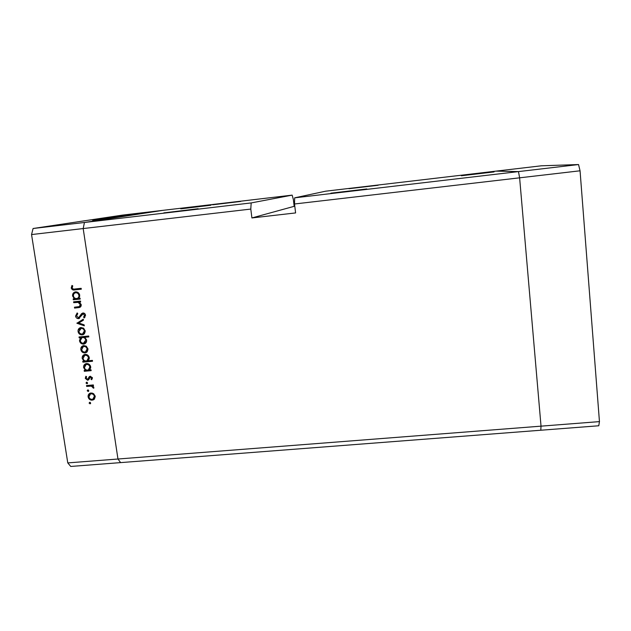 <?xml version="1.0" encoding="UTF-8"?>
<svg xmlns="http://www.w3.org/2000/svg" width="631" height="631" viewBox="0 0 631 631"><rect width="100%" height="100%" fill="white"/><g stroke="black" fill="none" stroke-linecap="round" stroke-linejoin="round"><path stroke-width="0.95" d="M294.661 197.834L518.469 171.593L496.108 171.119L325.628 191.193L294.661 197.834L294.527 203.987L519.621 177.824L541.027 426.154L117.965 459.013L83.182 228.556L117.965 459.013L67.777 462.909L70.743 466.451L120.616 462.61L117.965 459.013L120.616 462.61L540.791 430.232L541.027 426.154L540.791 430.232L598.78 425.767L599.45 421.611L580.055 170.796L578.54 164.549L541.382 165.795L496.108 171.119L518.469 171.593L519.621 177.824L541.027 426.154L599.45 421.611M578.54 164.549L518.469 171.593L519.621 177.824L580.055 170.796M366.808 188.953L330.912 193.165L366.808 188.953M378.103 185.269L348.967 188.701L378.103 185.269M240.64 201.447L212.615 204.807L240.64 201.447M198.142 208.735L163.831 212.876L198.142 208.735M210.959 205.225L180.766 208.845L210.959 205.225M461.348 175.765L494.065 171.916L461.348 175.765M67.777 462.909L31.55 234.566L83.182 228.556L84.451 222.475L251.17 202.93L292.161 195.129L122.69 215.084L33.08 228.501L84.451 222.475L162.861 210.352L84.451 222.475L83.182 228.556L250.799 209.074L251.17 202.93M294.787 206.156L251.911 217.947L295.6 212.931L294.527 203.987M251.911 217.947L250.799 209.074M294.156 206.234L293.352 199.499L292.161 195.129M73.74 302.691L73.606 301.807L80.516 301.09L80.658 301.965L79.403 302.099L81.194 304.686C81.328 306.153 80.729 307.092 79.388 307.502L74.576 308.094L74.442 307.21L79.246 306.611L80.318 304.623L78.118 302.367L73.74 302.691L74.821 302.281L74.734 301.689M78.544 318.639C76.935 318.6 75.941 317.756 75.562 316.107L77.171 312.929L77.771 313.702L76.532 316.013L78.67 317.716L81.573 313.67L82.929 312.976C84.333 312.992 85.193 313.717 85.501 315.161L84.302 317.929L83.6 317.196L84.515 315.161L83.103 313.852L78.544 318.639L79.609 318.182L77.913 317.716M76.911 323.253L83.284 319.176L83.434 320.13L78.772 323.001L84.152 324.862L84.302 325.809L76.911 323.253L77.96 322.662L76.887 323.127M81.044 327.536L83.639 328.262L85.193 330.865L84.475 333.681L82.172 334.895C79.971 334.895 78.599 333.791 78.07 331.575C77.873 329.658 78.63 328.357 80.342 327.67L81.044 327.536M83.82 345.599L86.408 346.332L87.954 348.919L87.236 351.719L84.94 352.918C82.74 352.918 81.375 351.814 80.847 349.606C80.65 347.752 81.367 346.474 83.008 345.772L83.82 345.599M89.76 369.908L91.03 369.79L91.156 370.649L84.309 371.288L84.175 370.421L85.359 370.31L83.608 367.565C83.434 365.775 84.128 364.505 85.682 363.771L86.613 363.559C88.813 363.59 90.178 364.718 90.714 366.926L89.76 369.908M89.089 403.122L89.744 402.262L90.643 402.988L90.225 403.785L89.089 403.122L90.099 402.302M91.085 392.971L93.656 393.712L95.194 396.268L94.476 399.021L92.197 400.188C90.004 400.172 88.648 399.068 88.127 396.891C87.93 395.187 88.569 393.965 90.044 393.223L91.085 392.971M87.188 390.77L87.843 389.903L88.742 390.628L88.316 391.441L87.188 390.77L88.198 389.95M86.636 386.409L86.502 385.549L93.341 384.934L93.475 385.793L92.465 385.88L93.853 387.489L93.735 388.254L91.306 386.14L86.636 386.409L87.614 385.446M85.997 383.041L86.652 382.173L87.551 382.899L87.117 383.719L85.997 383.041L87.015 382.22M90.312 376.226L92.378 377.835L91.676 379.72L91.006 379.192L91.534 377.914L90.478 377.086L88.569 379.799L87.567 380.225L85.272 378.348L85.887 376.257L86.613 376.77L86.108 378.229L87.677 379.294L89.302 376.644L90.312 376.226M88.301 360.766L92.402 360.38L92.536 361.248L82.898 362.155L82.764 361.287L83.955 361.177L82.204 358.424C82.03 356.602 82.732 355.324 84.325 354.598L85.209 354.401C87.409 354.433 88.774 355.561 89.31 357.777L88.301 360.766M80.429 337.719L79.159 337.845L79.025 336.978L88.687 336.023L88.821 336.899L84.791 337.293L86.605 340.054C86.778 341.915 86.053 343.201 84.428 343.927L83.592 344.108C81.391 344.084 80.019 342.956 79.474 340.724L80.429 337.719L81.486 337.206L79.159 337.845M78.796 298.321L80.074 298.187L80.208 299.07L73.299 299.796L73.164 298.913L74.355 298.786L72.589 295.994C72.415 293.951 73.251 292.61 75.089 291.956L75.61 291.861C77.826 291.877 79.206 293.013 79.751 295.269L78.796 298.321M72.202 287.886C72.731 288.99 73.614 289.361 74.852 288.99L81.162 288.32L81.296 289.203L74.9 289.889C73.046 290.355 71.824 289.708 71.224 287.941L71.95 285.449L72.762 285.89L72.202 287.886M124.015 215.723L130.096 214.997L124.015 215.723M121.42 216.188L128.606 215.305L121.42 216.188M118.163 216.614L125.08 215.77L118.163 216.614M119.787 216.472L115.465 217.04L119.787 216.472M114.424 217.293L110.007 217.869L114.424 217.293M108.769 218.223L103.429 218.862L108.777 218.231M92.662 220.503L94.161 220.322L92.662 220.503M99.327 219.604L94.626 220.219L99.327 219.612M96.906 219.856L98.389 219.675L96.906 219.856M98.444 219.62L105.038 218.839L98.444 219.62M99.461 219.462L100.936 219.288L99.461 219.462M106.387 218.578L100.913 219.249L106.387 218.586M111.6 217.79L106.355 218.413L111.6 217.798M114.968 217.143L122.58 216.236L114.968 217.143M129.805 215.005L124.82 215.597L129.805 215.005M128.653 215.037L135.586 214.232L128.653 215.037M31.55 234.566L33.08 228.501M97.15 219.935L100.755 219.462L97.158 219.943M106.797 218.46L110.283 218.003L106.805 218.468M109.691 218.01L113.138 217.561L109.699 218.026M112.452 217.592L115.844 217.151L112.452 217.6M116.877 216.914L113.517 217.356L116.877 216.914M117.879 216.764L121.199 216.33L117.879 216.772M127.959 215.226L131.145 214.808L127.959 215.234M90.588 403.43L89.988 403.848M90.651 403.091L90.107 402.412M93.301 399.912L94.279 399.242L93.207 399.486L92.197 400.188M93.207 399.486L91.811 399.344M88.924 396.355L88.127 396.891M89.097 395.392L90.083 393.208M92.576 393.137L90.683 393.847M93.617 398.626L95.249 396.962M92.055 399.328L92.891 399.123L94.358 396.339C93.932 394.675 92.883 393.839 91.211 393.823L90.43 394.02L88.963 396.812C89.365 398.476 90.391 399.32 92.055 399.328M95.107 395.826L94.358 396.339M92.229 393.145L91.211 393.823M88.663 391.117L88.088 391.496M88.75 390.77L88.214 390.1M93.396 385.281L92.465 385.88M93.806 387.276L92.938 387.852M93.672 386.953L92.986 387.402M92.867 385.62L91.306 386.14M92.315 385.486L87.662 385.754M87.464 383.411L86.897 383.774M87.567 383.072L87.023 382.394M92.276 378.758L91.006 379.192M92.016 378.553L92.394 378.032M92.284 377.448L91.534 377.914M88.79 379.554L87.567 380.225M88.592 379.586L87.449 379.357M86.1 377.843L85.272 378.348M86.273 377.267L86.368 376.604M89.042 378.434L89.578 377.306L88.553 377.945M89.578 377.306L90.107 376.257M91.077 370.145L85.343 370.673L84.309 371.288M86.132 369.861L85.359 370.31M84.42 367.092L83.608 367.565M84.617 366.035L85.8 363.732M88.379 363.85L86.447 364.371M88.995 369.545L90.746 367.928M87.583 370.105L88.34 369.932L89.87 367.021C89.468 365.325 88.419 364.458 86.739 364.426L86.1 364.568L84.459 367.518C84.854 369.23 85.895 370.097 87.583 370.105M90.643 366.564L89.87 367.021M87.764 363.835L86.739 364.426M92.457 360.766L83.947 361.571L82.898 362.155M84.751 360.727L83.955 361.177M83.016 357.974L82.204 358.424M83.221 356.862L84.459 354.551M87.07 354.732L85.122 355.19M87.535 360.443L89.318 358.873M86.179 360.964L86.904 360.806L88.466 357.864C88.064 356.168 87.023 355.3 85.335 355.269L84.728 355.403L83.047 358.369C83.45 360.096 84.491 360.956 86.179 360.964M89.247 357.438L88.466 357.864M86.368 354.709L85.335 355.269M86.739 352.208L84.94 352.918M85.982 352.358L84.089 352.027M81.651 349.18L80.847 349.606M81.864 347.957L83.15 345.725M85.824 345.969L83.757 346.38M86.084 351.577L87.993 349.882M84.806 352.051L85.469 351.909L87.11 348.998C86.684 347.31 85.627 346.466 83.947 346.466L83.339 346.593L81.691 349.519C82.093 351.207 83.126 352.051 84.806 352.051M87.89 348.58L87.11 348.998M84.988 345.93L83.947 346.466M80.216 337.333L80.145 336.867M88.758 336.497L84.791 337.293M85.311 343.445L83.592 344.108M84.641 343.572L82.661 343.185M80.287 340.322L79.474 340.724M80.539 338.95L81.486 337.206M84.996 337.191L82.456 337.411M84.633 342.807L86.628 341.087M82.606 337.506L81.991 337.64L80.318 340.637C80.729 342.341 81.77 343.209 83.458 343.232L85.753 340.117C85.351 338.382 84.302 337.514 82.606 337.506L83.655 336.993M86.534 339.723L85.753 340.117M83.844 334.28L82.172 334.895M83.229 334.391L81.139 333.965M78.883 331.196L78.07 331.575M79.12 329.855L80.516 327.623M83.237 328.002L81.139 328.286M83.197 333.625L85.224 331.938M82.038 334.02L82.622 333.902L84.349 330.944C83.915 329.248 82.858 328.404 81.17 328.404L78.914 331.48C79.317 333.176 80.358 334.028 82.038 334.02M85.138 330.573L84.349 330.944M82.227 327.923L81.17 328.404M77.96 322.662L83.316 319.349M84.168 324.926L77.976 322.78M76.509 315.713L75.562 316.107M76.603 315.169L77.392 313.213M80.358 316.865L82.629 313.228L81.573 313.67M85.011 317.125L84.649 316.746L83.6 317.196M84.649 316.746L85.532 315.445M85.422 314.774L84.515 315.161M84.515 313.426L83.103 313.852M84.152 313.402L83.639 313.575M80.61 301.681L79.403 302.099M80.24 307.139L74.576 308.094M75.649 307.668L75.562 307.1M81.21 305.483L79.246 306.611M81.115 304.308L80.318 304.623M79.538 302.052L78.118 302.367M79.183 301.965L74.821 302.281M80.169 298.786L73.299 299.796M74.379 299.394L74.284 298.794M75.373 298.416L74.355 298.786M73.417 295.694L72.589 295.994M73.709 294.18L75.357 291.901M78.126 292.571L75.365 292.816C73.953 293.328 73.314 294.369 73.441 295.939C73.843 297.69 74.9 298.558 76.603 298.55L77.045 298.471C78.441 297.966 79.056 296.933 78.907 295.371C78.496 293.636 77.439 292.76 75.736 292.752L75.365 292.816M77.526 298.297L79.703 296.791M79.719 295.071L78.907 295.371M76.816 292.374L75.736 292.752M81.257 288.959L75.972 289.519L72.888 288.88M72.186 287.626L71.224 287.941M72.289 287.066L72.62 285.811M89.957 385.541L88.932 386.204M81.588 314.956L80.531 315.405M79.167 307.305L78.102 307.731M77.313 302.02L76.241 302.43M75.972 289.519L74.9 289.889M90.43 394.02L91.44 393.342M88.088 380.099L88.577 379.791M86.1 364.568L87.141 363.977M84.728 355.403L85.769 354.835M85.808 352.729L86.652 352.279M83.339 346.593L84.388 346.056M84.428 343.927L85.177 343.54M81.991 337.64L83.04 337.128M82.945 334.738L83.726 334.359M80.642 328.514L81.699 328.025M82.882 313.891L83.939 313.449M78.946 318.56L79.388 318.371M79.388 307.502L80.098 307.226"/></g></svg>
